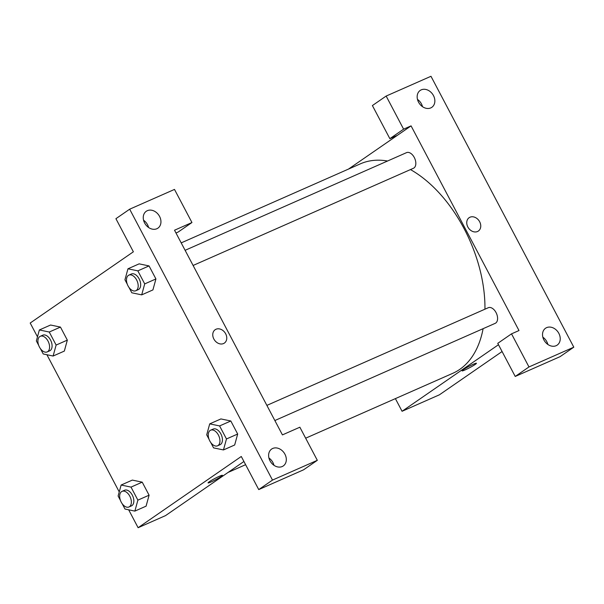 <?xml version="1.0" encoding="UTF-8"?>
<svg xmlns="http://www.w3.org/2000/svg" width="604" height="604" viewBox="0 0 604 604"><rect width="100%" height="100%" fill="white"/><g stroke="black" fill="none" stroke-linecap="round" stroke-linejoin="round"><path stroke-width="0.91" d="M348.493 169.082L397.319 135.371L389.852 138.663L372.396 105.557L386.152 96.059L430.977 76.285L573.8 347.179L560.044 356.677L515.22 376.451L528.976 366.953L573.8 347.179M502.083 351.536L439.418 394.805L402.068 411.279L395.386 398.617M422.506 106.689A10.253 8.109 55.4 0 0 417.47 99.388M421.245 89.853A10.253 8.109 55.4 0 0 420.18 90.449A10.253 8.109 55.4 0 0 419.335 103.488A10.253 8.109 55.4 0 0 431.83 107.316A10.253 8.109 55.4 0 0 433.098 94.919A10.253 8.109 55.4 0 0 421.245 89.853M389.852 138.663L403.608 129.165L386.152 96.059M397.319 135.371L411.075 125.874L403.608 129.165M411.075 125.874L518.995 330.547L511.52 333.846L497.764 343.344L515.22 376.451M547.873 344.469A10.253 8.109 55.4 0 0 542.837 337.175M556.141 345.699A10.253 8.109 55.4 0 0 557.198 345.103A10.253 8.109 55.4 0 0 558.051 332.057A10.253 8.109 55.4 0 0 545.555 328.236A10.253 8.109 55.4 0 0 544.287 340.633A10.253 8.109 55.4 0 0 556.141 345.699M511.52 333.846L528.976 366.953M477.522 231.513A8.116 6.418 -124.6 0 1 468.138 227.504A8.116 6.418 -124.6 0 1 469.142 217.689A8.116 6.418 -124.6 0 1 479.032 220.717A8.116 6.418 -124.6 0 1 478.36 231.045A8.116 6.418 -124.6 0 1 477.522 231.513M478.36 231.045A8.116 6.418 55.4 0 0 479.032 220.717A8.116 6.418 55.4 0 0 469.142 217.689M473.325 364.25A8.116 0.74 -27.8 0 1 476.42 363.283A8.116 0.74 -27.8 0 1 469.587 367.73A8.116 0.74 -27.8 0 1 462.068 370.856A8.116 0.74 -27.8 0 1 465.752 368.161A8.116 0.74 -27.8 0 1 473.325 364.25M498.489 344.71L402.068 411.279M266.87 405.39L488.296 307.715A8.539 5.164 66.2 0 1 496.043 312.562A8.539 5.164 66.2 0 1 495.197 323.344L274.858 420.535M185.111 250.313L406.537 152.638A8.539 5.164 66.2 0 1 414.284 157.493A8.539 5.164 66.2 0 1 413.43 168.274L193.099 265.466M410.471 169.581A114.466 69.211 66.2 0 1 464.174 228.803A114.466 69.211 66.2 0 1 484.952 309.188M483.102 328.682A114.466 69.211 66.2 0 1 452.766 373.31L305.662 438.202M181.192 242.883L360.377 163.843A114.466 69.211 66.2 0 1 387.541 161.019M282.43 434.895L174.518 230.222L191.951 222.529L174.496 189.422L129.671 209.195L272.495 480.089L317.319 460.316L299.863 427.209L282.43 434.895M243.925 461.486L165.504 515.627L138.112 527.715L128.675 509.806M223.525 343.555A8.116 6.418 -124.6 0 1 214.148 339.539A8.116 6.418 -124.6 0 1 215.152 329.724A8.116 6.418 -124.6 0 1 225.043 332.751A8.116 6.418 -124.6 0 1 224.371 343.08A8.116 6.418 -124.6 0 1 223.525 343.555M156.859 228.735A10.253 8.109 -124.6 0 1 145.005 223.669A10.253 8.109 -124.6 0 1 146.274 211.272A10.253 8.109 -124.6 0 1 158.769 215.099A10.253 8.109 -124.6 0 1 157.916 228.146A10.253 8.109 -124.6 0 1 156.859 228.735M282.227 466.522A10.253 8.109 -124.6 0 1 270.373 461.456A10.253 8.109 -124.6 0 1 271.641 449.059A10.253 8.109 -124.6 0 1 284.137 452.887A10.253 8.109 -124.6 0 1 283.291 465.926A10.253 8.109 -124.6 0 1 282.227 466.522M224.371 343.08A8.116 6.418 55.4 0 0 225.043 332.759A8.116 6.418 55.4 0 0 215.145 329.724M148.592 227.512A10.253 8.109 55.4 0 0 143.556 220.218M273.967 465.291A10.253 8.109 55.4 0 0 268.931 457.998M317.319 460.316L303.563 469.814L258.738 489.587L241.283 456.481L138.112 527.715M258.738 489.587L272.495 480.089M129.671 209.195L115.915 218.693L133.371 251.8L30.2 323.034L37.478 336.843M175.983 233.001L178.195 232.027L191.951 222.529M127.285 284.212L124.945 279.765L127.957 268.795L139.154 263.842M127.957 268.795L137.84 270.864L149.045 265.919L155.923 278.95L152.918 289.935L155.923 278.95L149.045 265.919L139.162 263.857M38.701 345.375L36.353 340.935L39.366 329.965L50.57 325.02L60.46 327.089L67.331 340.12L64.334 351.098M120.46 500.452L118.12 496.005L121.132 485.035L132.336 480.097L142.219 482.158L149.09 495.189L146.093 506.175M220.905 418.934L230.811 420.988L237.682 434.027L234.677 445.005M119.237 491.913L46.916 354.737M219.335 476.292A8.116 0.74 -27.8 0 1 222.431 475.325A8.116 0.74 -27.8 0 1 215.598 479.765A8.116 0.74 -27.8 0 1 208.07 482.89A8.116 0.74 -27.8 0 1 211.762 480.195A8.116 0.74 -27.8 0 1 219.335 476.292M208.07 482.89A8.116 0.74 152.2 0 0 215.598 479.765A8.116 0.74 152.2 0 0 222.431 475.325M121.132 485.035L131.015 487.103L137.886 500.135L134.873 511.105L124.99 509.036L122.167 503.683M128.954 506.983L131.446 505.888A8.539 5.164 -113.8 0 0 131.966 505.593A8.539 5.164 -113.8 0 0 132.518 495.537A8.539 5.164 -113.8 0 0 124.552 490.252L122.061 491.354A8.539 5.164 -113.8 0 0 120.785 501.252A8.539 5.164 -113.8 0 0 128.954 506.983A8.539 5.164 -113.8 0 0 129.475 506.696A8.539 5.164 -113.8 0 0 130.034 496.639A8.539 5.164 -113.8 0 0 122.061 491.354M131.015 487.103L142.219 482.158L149.09 495.189L146.077 506.16L134.873 511.105M137.886 500.135L149.09 495.189M39.366 329.965L49.249 332.026L56.127 345.065L53.114 356.035L43.231 353.967L40.408 348.614M47.195 351.913L49.687 350.811A8.539 5.164 -113.8 0 0 50.208 350.524A8.539 5.164 -113.8 0 0 50.759 340.467A8.539 5.164 -113.8 0 0 42.793 335.182L40.302 336.285A8.539 5.164 -113.8 0 0 39.026 346.183A8.539 5.164 -113.8 0 0 47.195 351.913A8.539 5.164 -113.8 0 0 47.716 351.619A8.539 5.164 -113.8 0 0 48.267 341.57A8.539 5.164 -113.8 0 0 40.302 336.285M49.249 332.026L60.46 327.089L67.331 340.12L64.318 351.09L53.114 356.035M56.127 345.065L67.331 340.12M209.044 439.282L206.704 434.835L209.716 423.872L219.599 425.933L226.477 438.965L223.465 449.935L213.574 447.874L210.758 442.521M217.546 445.82L220.037 444.718A8.539 5.164 -113.8 0 0 220.558 444.431A8.539 5.164 -113.8 0 0 221.109 434.374A8.539 5.164 -113.8 0 0 213.144 429.089L210.653 430.184A8.539 5.164 -113.8 0 0 209.377 440.089A8.539 5.164 -113.8 0 0 217.546 445.82A8.539 5.164 -113.8 0 0 218.067 445.526A8.539 5.164 -113.8 0 0 218.618 435.469A8.539 5.164 -113.8 0 0 210.653 430.184M209.716 423.872L220.921 418.927M219.599 425.933L230.811 420.988L237.682 434.027L234.669 444.997L223.465 449.935M226.477 438.965L237.682 434.027M137.84 270.864L144.711 283.895L141.698 294.865L131.815 292.797L128.992 287.444M135.787 290.743L138.278 289.648A8.539 5.164 -113.8 0 0 138.799 289.354A8.539 5.164 -113.8 0 0 139.35 279.297A8.539 5.164 -113.8 0 0 131.385 274.012L128.894 275.114A8.539 5.164 -113.8 0 0 127.61 285.012A8.539 5.164 -113.8 0 0 135.787 290.743A8.539 5.164 -113.8 0 0 136.308 290.456A8.539 5.164 -113.8 0 0 136.859 280.399A8.539 5.164 -113.8 0 0 128.894 275.114M144.711 283.895L155.923 278.95M141.698 294.865L152.91 289.92M228.093 472.419L245.617 464.687"/></g></svg>
